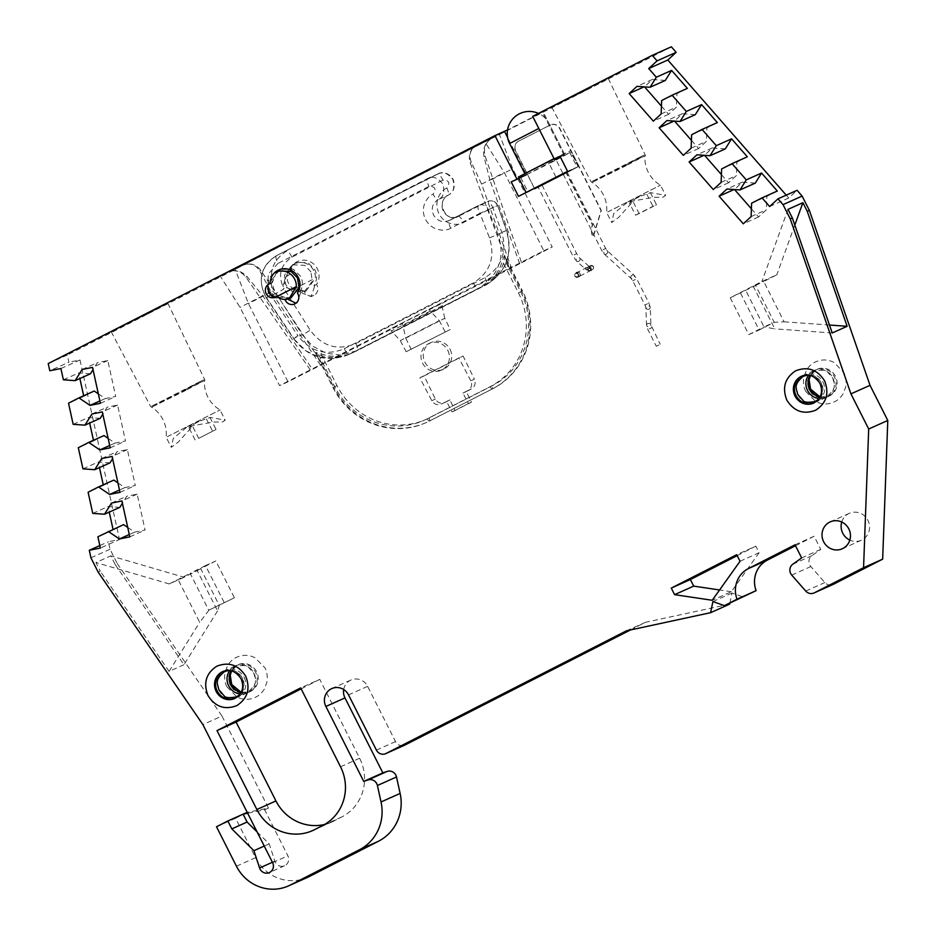 <?xml version="1.0" encoding="UTF-8"?>
<svg xmlns="http://www.w3.org/2000/svg" width="936" height="936" viewBox="0 0 936 936"><rect width="100%" height="100%" fill="white"/><g stroke="black" fill="none" stroke-linecap="round" stroke-linejoin="round"><path stroke-width="0.7" stroke-dasharray="4.68 3.51" d="M249.631 691.809A14.73 14.122 65.9 0 1 249.011 692.102A14.73 14.122 65.9 0 1 230.408 685.082A14.73 14.122 65.9 0 1 236.34 665.508A14.73 14.122 65.9 0 1 236.972 665.215A14.73 14.122 65.9 0 1 255.575 672.235A14.73 14.122 65.9 0 1 249.631 691.809M828.477 396.419A14.73 14.122 65.9 0 1 827.857 396.712A14.73 14.122 65.9 0 1 809.254 389.692A14.73 14.122 65.9 0 1 815.197 370.118A14.73 14.122 65.9 0 1 815.818 369.825A14.73 14.122 65.9 0 1 834.421 376.845A14.73 14.122 65.9 0 1 828.477 396.419M607.733 211.969L660.488 185.188L607.733 211.969M167.298 436.714L220.054 409.933L167.298 436.714M235.287 698.233A14.73 14.122 -114.1 0 0 235.825 697.999A14.73 14.122 -114.1 0 0 236.457 697.706A14.73 14.122 -114.1 0 0 242.389 678.132A14.73 14.122 -114.1 0 0 223.786 671.112A14.73 14.122 -114.1 0 0 223.259 671.358M814.144 402.843A14.73 14.122 -114.1 0 0 814.683 402.62A14.73 14.122 -114.1 0 0 815.303 402.316A14.73 14.122 -114.1 0 0 821.246 382.742A14.73 14.122 -114.1 0 0 802.643 375.722A14.73 14.122 -114.1 0 0 802.117 375.968M841.745 522.019A14.73 14.122 65.9 0 1 849.326 513.337A14.73 14.122 65.9 0 1 867.929 520.357A14.73 14.122 65.9 0 1 861.354 540.224A14.73 14.122 65.9 0 1 849.841 540.095M314.519 286.603L311.15 296.583L301.942 293.026L301.532 292.02L293.307 289.072L292.102 289.774L282.894 286.217L286.264 276.249L295.636 262.384L307.932 262.688L314.976 269.849C317.433 275.371 317.093 280.648 313.981 285.667L314.519 286.603M293.307 289.072L295.764 287.972A7.371 7.067 65.9 0 1 285.106 284.836A7.371 7.067 65.9 0 1 289.189 274.973A15.467 14.836 65.9 0 1 297.812 261.413A15.467 14.836 65.9 0 1 317.351 268.784A15.467 14.836 65.9 0 1 316.508 284.532A7.371 7.067 65.9 0 1 313.782 295.402A7.371 7.067 65.9 0 1 304.06 290.885L301.532 292.02M316.508 284.532L313.981 285.667M289.189 274.973L286.919 275.991M227.074 686.965C224.851 683.338 224.184 678.413 225.038 672.212L227.682 665.379C230.069 661.717 232.83 659.131 235.977 657.61C242.494 654.533 248.847 654.592 255.072 657.797L264.818 667.696C267.041 671.334 267.708 676.248 266.854 682.461L264.209 689.282C261.823 692.944 259.061 695.542 255.914 697.051C249.397 700.14 243.044 700.069 236.82 696.875L227.074 686.965M805.919 391.576C803.708 387.949 803.029 383.023 803.895 376.822L806.539 369.989C808.926 366.327 811.688 363.741 814.835 362.22C821.34 359.143 827.705 359.202 833.917 362.407L843.675 372.317C845.887 375.944 846.565 380.87 845.699 387.071L843.055 393.892C840.68 397.554 837.907 400.152 834.76 401.673C828.255 404.75 821.89 404.68 815.677 401.485L805.919 391.576M588.206 89.131L551.702 107.102L596.759 83.947L608.283 78.519L588.206 89.131M626.348 165.578L591.552 182.695L634.491 160.629L645.477 155.458L626.348 165.578M147.771 313.888L111.267 331.859L156.335 308.693L167.848 303.276L147.771 313.888M185.913 390.324L151.129 407.452L194.068 385.375L205.042 380.215L185.913 390.324M295.94 303.217L297.32 302.773L300.514 292.874L299.941 291.95L297.414 293.073M270.094 283.526L272.376 282.496L267.977 287.013M299.941 291.95C302.983 286.966 303.217 281.736 300.62 276.272L293.331 269.217L279.829 269.51M276.682 271.873L272.376 282.496M240.189 693.974A14.73 14.122 -114.1 0 0 247.291 692.874A14.73 14.122 -114.1 0 0 247.911 692.582A14.73 14.122 -114.1 0 0 253.855 673.007A14.73 14.122 -114.1 0 0 235.252 665.976A14.73 14.122 -114.1 0 0 234.62 666.28A14.73 14.122 -114.1 0 0 229.694 670.539M625.938 164.771L643.909 155.119L591.154 181.9L625.938 164.771M185.504 389.528L203.475 379.864L150.719 406.657L185.504 389.528M819.047 398.584A14.73 14.122 -114.1 0 0 826.137 397.484A14.73 14.122 -114.1 0 0 826.757 397.192A14.73 14.122 -114.1 0 0 832.701 377.617A14.73 14.122 -114.1 0 0 814.098 370.597A14.73 14.122 -114.1 0 0 813.478 370.89A14.73 14.122 -114.1 0 0 808.552 375.149M244.109 677.36A14.73 14.122 65.9 0 1 238.165 696.934A14.73 14.122 65.9 0 1 237.545 697.238A14.73 14.122 65.9 0 1 218.942 690.206A14.73 14.122 65.9 0 1 224.886 670.632A14.73 14.122 65.9 0 1 225.506 670.34A14.73 14.122 65.9 0 1 244.109 677.36M822.966 381.982A14.73 14.122 65.9 0 1 817.023 401.544A14.73 14.122 65.9 0 1 816.403 401.848A14.73 14.122 65.9 0 1 797.8 394.816A14.73 14.122 65.9 0 1 803.743 375.254A14.73 14.122 65.9 0 1 804.363 374.95A14.73 14.122 65.9 0 1 822.966 381.982M650.391 192.641L656.499 204.727L639.101 213.607L633.005 201.521L618.673 217.363L611.711 222.581L613.712 213.642L627.845 201.919L653.773 197.309L663.062 197.227L665.625 195.355L650.391 192.641L646.846 194.232A44.203 42.377 -114.1 0 0 639.475 196.712A44.203 42.377 -114.1 0 0 629.448 203.112L633.005 201.521M209.956 417.397L216.064 429.484L198.678 438.364L192.57 426.266L178.238 442.108L171.276 447.338L173.277 438.399L187.422 426.676L213.349 422.054L222.628 421.984L225.19 420.1L209.956 417.397L206.411 418.989A44.203 42.377 -114.1 0 0 199.04 421.469A44.203 42.377 -114.1 0 0 189.013 427.857L192.57 426.266M198.678 438.364L216.064 429.484M195.121 439.943L189.013 427.857M206.411 418.989L212.519 431.075M639.101 213.607L635.556 215.198L629.448 203.112M646.846 194.232L652.954 206.318L656.499 204.727M635.556 215.198L652.954 206.318M406.142 351.714L450.228 329.53L406.142 351.714L400.315 340.599L391.306 331.005L430.314 311.103L439.323 320.685L400.315 340.599M534.795 189.107L515.525 150.977A7.371 7.067 65.9 0 1 518.497 141.196L549.958 125.143A7.371 7.067 65.9 0 1 550.274 124.991L518.766 141.067A7.371 7.067 -114.1 0 0 515.794 150.86L534.795 189.107L556.452 178.051L549.151 163.589L556.159 160.009L563.46 174.482L566.514 172.938L592.687 224.745A14.73 14.122 -114.1 0 0 593.26 236.96L601.31 210.471L559.845 128.384A7.371 7.067 -114.1 0 0 550.228 125.014A7.371 7.067 65.9 0 1 559.576 128.501L601.041 210.588L592.991 237.077A14.73 14.122 65.9 0 1 592.418 224.862L566.245 173.055M445.15 331.812L439.323 320.685M430.314 311.103L429.296 309.079L441.511 303.615L521.551 262.77L485.129 156.066C483.14 148.262 485.433 142.307 491.985 138.2L235.135 269.264L248.449 303.603L287.972 381.841L402.503 323.517L405.733 338.177L444.752 318.263L450.228 329.53M405.733 338.177L411.22 349.444M795.015 544.799L814.109 536.246L820.755 549.397L811.886 555.68A7.371 7.067 -114.1 0 0 810.833 566.549L824.838 582.531A7.371 7.067 -114.1 0 0 833.063 584.45M740.552 293.179L759.143 329.998L774.247 322.3L755.644 285.48L730.232 297.8L761.916 281.49L776.81 274.821L763.729 281.49L784.099 321.808L774.247 322.3L763.987 326.886L745.559 289.973M730.232 297.8L748.835 334.62L764.162 326.793M755.644 285.48L763.729 281.49M748.835 334.62L759.143 329.998M234.398 597.776L208.763 610.213L234.398 597.776L215.806 560.957L200.702 568.667L219.305 605.487L217.561 610.904L197.203 570.597L184.123 577.266L110.787 555.867L115.14 564.478L117.246 563.542L110.027 549.256L108.377 541.745L119.48 539.51L100.374 548.051M224.09 602.386L205.499 565.578L215.806 560.957M98.14 572.083L100.246 571.147L95.893 562.536L110.787 555.867M90.932 557.809L110.027 549.256M205.499 565.578L190.16 573.394L208.763 610.213M184.123 577.266L169.229 583.935L190.16 573.394M197.203 570.597L200.702 568.667M444.752 318.263L441.511 303.615L390.289 328.992L391.306 331.005M442.529 305.627L403.521 325.529M518.989 178.413L549.151 163.589M556.452 178.051L518.497 196.361M556.159 160.009L570.925 152.147L560.278 156.85M567.579 171.323L578.226 166.608L563.46 174.482M566.514 172.938L535.064 188.99M98.338 393.834L105.288 398.56L115.701 396.454L107.804 360.547L97.391 362.653L93.027 369.65M105.288 398.56L99.906 400.971M100.421 403.299L115.701 396.454M90.429 373.803L78.647 372.961L79.876 378.53M83.667 395.764L83.795 396.361L94.22 391.037M107.804 360.547L92.524 367.392M82.122 369.486L97.391 362.653M108.131 438.364L115.081 443.079L125.494 440.985L117.597 405.077L107.184 407.172L102.82 414.18M115.081 443.079L109.699 445.489M110.214 447.817L125.494 440.985M100.222 418.334L88.44 417.491L89.669 423.06M93.46 440.294L93.588 440.879L104.013 435.568M117.597 405.077L102.316 411.91M91.915 414.016L107.184 407.172M117.924 482.894L124.874 487.609L135.287 485.503L127.39 449.596L116.977 451.702L112.601 458.698M124.874 487.609L119.492 490.019M120.007 492.348L135.287 485.503M110.015 462.852L98.233 462.021L99.462 467.579M103.252 484.813L103.381 485.41L113.806 480.086M127.39 449.596L112.109 456.44M101.708 458.535L116.977 451.702M127.717 527.413L134.667 532.128L145.068 530.033L137.171 494.126L126.769 496.22L122.394 503.229M134.667 532.128L129.285 534.538M129.8 536.866L145.068 530.033M119.808 507.382L108.026 506.54L109.255 512.109M113.045 529.343L113.174 529.94L123.599 524.616M137.171 494.126L121.902 500.959M111.489 503.065L126.769 496.22M755.282 183.105L742.213 182.169L734.538 189.552M742.213 182.169L726.933 189.002M751.397 208.798L758.569 216.965L766.385 209.769L766.888 196.349L777.313 191.026M758.569 216.965L743.289 223.809M751.117 216.602L766.385 209.769M725.295 148.882L712.226 147.946L704.551 155.329M712.226 147.946L696.946 154.791M721.422 174.576L728.582 182.754L736.41 175.547L736.901 162.127L747.326 156.803M728.582 182.754L713.302 189.587M721.13 182.38L736.41 175.547M695.308 114.66L682.239 113.724L674.563 121.107M682.239 113.724L666.958 120.568M691.435 140.353L698.595 148.531L706.423 141.324L706.914 127.904L717.339 122.581M698.595 148.531L683.315 155.364M691.142 148.157L706.423 141.324M665.32 80.438L652.252 79.501L644.576 86.884M652.252 79.501L636.983 86.346M661.448 106.131L668.608 114.309L676.435 107.102L676.927 93.682L687.352 88.37M668.608 114.309L653.328 121.142M661.155 113.946L676.435 107.102M729.893 603.17L731.999 593.026L743.535 597.063M731.999 593.026L712.904 601.579M820.755 549.397L801.649 557.938M753.117 285.983L774.774 328.875L763.987 326.886M788.007 209.36L761.916 281.49M794.816 225.049L776.81 274.821M751.608 203.182L766.888 196.349M721.621 168.96L736.901 162.127M691.645 134.737L706.914 127.904M661.658 100.526L676.927 93.682M310.249 369.825L245.969 277.173C240.868 270.949 234.725 269.287 227.565 272.177L476.716 145.033C470.188 149.128 468 155.037 470.176 162.759L509.336 268.234L279.571 385.609L240.049 307.371L220.159 275.968L227.705 272.119C234.924 269.194 241.383 270.715 247.104 276.67L262.782 295.764L312.156 368.971M471.311 162.256C468.526 154.803 470.375 149.046 476.869 144.975L484.415 141.114L504.305 172.516L543.828 250.754L511.243 267.38L481.584 184.111L471.311 162.256L470.176 162.759M511.243 267.38L509.336 268.234M521.551 262.77L552.228 246.987L512.706 168.761L499.391 134.41L491.985 138.2M519.644 263.624L489.984 180.356L512.706 168.761M489.984 180.356L483.994 156.581C482.625 148.496 485.234 142.389 491.845 138.259M481.584 184.111L504.305 172.516M262.782 295.764L240.049 307.371M320.557 365.215L271.183 292.009L259.787 270.984C255.481 264.408 249.783 262.548 242.681 265.414L242.822 265.344C249.97 262.454 256.008 264.163 260.922 270.481L322.464 364.361M271.183 292.009L248.449 303.603M560.418 157.143L526.406 174.739L507.604 137.498M99.836 545.571L108.377 541.745M169.229 583.935L95.893 562.536M209.044 610.073L199.696 622.335L178.039 579.442M257.084 831.905L269.194 843.851L274.868 861.155A7.371 7.067 -114.1 0 0 284.602 865.741A7.371 7.067 -114.1 0 0 287.89 855.808L264.642 809.78L247.654 813.232M269.194 843.851L264.244 846.062M287.972 381.841L279.571 385.609M543.828 250.754L552.228 246.987M272.739 296.314L279.115 295.425L287.504 298.291L287.937 299.298M279.115 295.425L276.67 296.525M784.099 321.808L829.495 325.038M832.233 332.97L774.774 328.875M769.626 206.54L788.732 197.987L797.074 190.3M484.415 141.114L499.391 134.41M235.135 269.264L220.159 275.968M532.689 116.356L543.091 111.747L539.417 113.806L507.546 129.905M48.216 363.577L67.31 355.036L68.89 362.209L49.795 370.761M60.898 368.527L79.993 359.974L68.89 362.209M63.379 379.805L78.647 372.961M83.795 396.361L68.527 403.194M73.172 424.336L88.44 417.491M93.588 440.879L78.308 447.724M82.965 468.854L98.233 462.021M103.381 485.41L88.101 492.242M92.758 513.384L108.026 506.54M113.174 529.94L97.894 536.773M115.14 564.478L183.971 664.712L217.561 610.904M183.971 664.712L169.077 671.381L199.696 622.335M169.077 671.381L100.246 571.147M216.508 826.769L235.603 818.228L255.528 857.668A41.254 39.558 -114.1 0 0 307.616 877.348M246.928 812.448L235.603 818.228M343.676 689.528A13.256 12.718 65.9 0 1 367.626 686.357L395.519 741.581A7.371 7.067 -114.1 0 0 404.82 745.091M324.64 824.452A44.203 42.377 65.9 0 0 331.753 822.03A44.203 42.377 65.9 0 0 333.614 821.129L341.804 816.952A44.203 42.377 65.9 0 0 359.623 758.242L319.773 679.349L300.678 687.902M740.025 561.272L759.119 552.731L755.797 546.156L736.702 554.697M630.454 629.963L645.489 622.3L729.694 604.13M626.395 630.841L645.489 622.3M795.495 545.746L814.109 536.246M788.732 197.987L786.24 195.156M671.334 46.8L67.31 355.036M79.993 359.974L119.48 539.51M117.246 563.542L221.972 716.028L202.878 724.581M221.972 716.028L268.456 808.072L247.221 812.389M264.642 809.78L268.456 808.072M301.158 688.849L319.773 679.349M737.182 555.656L755.797 546.156M759.119 552.731L731.332 591.716L712.237 600.268M731.332 591.716L719.573 589.972M304.06 290.885A15.467 14.836 65.9 0 1 295.764 287.972M470.808 380.776L458.839 357.926L419.831 377.828L431.8 400.69C434.269 404.422 437.498 405.522 441.511 404.001L446.554 401.439L452.018 411.887L468.386 403.533L462.91 393.085L467.941 390.523C471.522 388.171 472.469 384.918 470.808 380.776L474.388 379.174L463.109 356.008L458.839 357.926M419.831 377.828L424.102 375.921L435.38 399.087C437.72 402.878 440.891 404.013 444.892 402.492L449.923 399.929L455.071 410.518L471.44 402.164L466.28 391.576L471.311 389.013C474.903 386.65 475.933 383.374 474.388 379.174M424.102 375.921L463.109 356.008M462.91 393.085L466.28 391.576M468.386 403.533L471.44 402.164M452.018 411.887L455.071 410.518M446.554 401.439L449.923 399.929M313.771 270.621A14.73 14.122 -114.1 0 0 295.168 263.601A14.73 14.122 -114.1 0 0 288.604 283.468A14.73 14.122 -114.1 0 0 293.611 289.177L306.107 290.979L315.409 278.062A14.73 14.122 -114.1 0 0 313.771 270.621M310.951 271.885L304.797 265.368L292.512 264.783L284.462 275.219L285.784 284.731L291.938 291.248L304.223 291.821L312.273 281.385L310.951 271.885M438.06 173.862C444.062 171.464 449.116 173.324 453.235 179.466C455.446 187.083 453.738 192.313 448.133 195.156C442.295 198.923 440.634 204.177 443.137 210.928C446.823 217.07 451.877 218.895 458.301 216.403L487.445 201.532L478.378 205.592L448.718 220.697L457.798 216.637C446.788 223.435 434.889 201.509 448.133 195.156A7.371 2.094 63 0 0 448.133 195.156A7.371 2.094 63 0 0 446.835 188.031C450.403 182.894 449.116 180.25 442.95 180.098A7.371 2.094 63 0 0 437.58 174.084L427.436 178.624C432.362 175.675 437.498 177.466 442.868 183.982C444.998 192.149 443.43 197.367 438.165 199.625L448.098 195.168C453.375 192.91 454.978 187.691 452.907 179.49C447.607 172.938 442.494 171.136 437.58 174.084L276.424 255.68C263.519 263.741 256.675 276.939 264.794 294.711L266.233 297.742L270.364 294.957M291.938 257.154A7.371 2.094 63 0 0 286.568 251.141C272.06 260.512 268.012 273.593 274.435 290.394L276.073 293.296L266.479 297.589L293.775 338.481L302.258 334.69L276.073 293.296A7.371 0.643 -32.3 0 0 283.994 288.803C277.571 275.594 280.215 265.04 291.938 257.154L442.95 180.098M447.794 350.403A14.73 14.122 65.9 0 1 441.23 370.27A14.73 14.122 65.9 0 1 422.627 363.25A14.73 14.122 65.9 0 1 429.191 343.383A14.73 14.122 65.9 0 1 447.794 350.403M450.087 349.374A14.73 14.122 65.9 0 1 443.524 369.252A14.73 14.122 65.9 0 1 424.921 362.22A14.73 14.122 65.9 0 1 431.484 342.354A14.73 14.122 65.9 0 1 450.087 349.374M267.86 284.755A14.73 14.122 65.9 0 1 274.166 273.183M291.096 297.706L278.671 297.18L272.317 290.757L270.796 281.338L278.717 270.96M446.835 188.031C441.453 189.938 432.982 200.866 438.89 213.572C445.279 225.997 458.921 225.67 463.671 222.405L492.816 207.535L501.813 232.409C507.3 252.194 501.661 267.286 484.918 277.676L355.809 343.559C337.615 351.012 322.405 346.554 310.19 330.186L283.994 288.803M355.809 343.559A7.371 2.094 -117 0 1 357.107 350.696L340.786 355.083L325.974 353.165L312.589 346.074L302.258 334.69A7.371 0.643 -32.3 0 0 310.19 330.186M501.813 232.409L506.388 230.525C513.01 254.253 506.271 272.353 486.182 284.825A7.371 2.094 -117 0 1 486.182 284.825L357.072 350.707A7.371 2.094 -117 0 1 357.072 350.707L354.346 351.924A44.203 42.377 65.9 0 1 352.486 352.813A44.203 42.377 65.9 0 1 320.873 353.656L315.292 352.568L332.959 387.551A73.663 70.633 -114.1 0 0 425.974 422.674A73.663 70.633 -114.1 0 0 429.086 421.188L492.008 389.084A73.663 70.633 -114.1 0 0 521.715 291.225L504.048 256.242L502.304 260.922A44.203 42.377 -114.1 0 1 481.162 287.071L352.065 352.954L347.478 355.06L333.274 358.558L318.205 356.791L305.896 350.836L293.53 338.645L297.894 335.696L271.042 295.46M484.918 277.676A7.371 2.094 -117 0 1 486.205 284.813C506.446 272.236 513.267 254.112 506.692 230.467L497.695 205.592A7.371 7.371 0 0 0 487.761 201.38A7.371 7.067 65.9 0 0 487.445 201.532A7.371 2.094 -117 0 1 492.675 207.242A7.371 2.094 -117 0 1 492.816 207.535L497.695 205.592L506.388 230.525L497.905 234.316C506.481 258.535 496.63 277.641 478.448 288.288L481.162 287.071M437.58 174.084L276.424 255.68A7.371 2.094 63 0 0 276.401 255.692C260.618 266.374 257.224 280.39 266.233 297.742L293.53 338.645C307.944 357.306 325.927 362.77 347.478 355.06L350.193 353.843A44.203 42.377 -114.1 0 1 318.579 354.674L315.292 352.568M350.193 353.843A44.203 42.377 -114.1 0 0 352.065 352.954M354.346 351.924L483.456 286.042L352.486 352.813M504.048 256.242L504.808 255.902L504.598 259.892A44.203 42.377 65.9 0 1 483.456 286.042M293.611 289.177L315.409 278.062M318.579 354.674L334.714 386.615A70.715 67.802 -114.1 0 0 427.003 418.907L489.914 386.79A70.715 67.802 -114.1 0 0 518.439 292.851L502.304 260.922M320.873 353.656L337.007 385.585A70.715 67.802 -114.1 0 0 429.285 417.877L492.207 385.772A70.715 67.802 -114.1 0 0 520.732 291.833L504.598 259.892M489.516 237.908L497.905 234.316L488.323 209.711L479.934 213.303L489.516 237.908C495.448 257.494 490.066 272.481 473.359 282.847A7.371 2.094 -117 0 0 478.448 288.288L349.339 354.171A7.371 2.094 63 0 1 344.249 348.742C326.02 356.195 310.565 351.842 297.894 335.696M316.052 352.228L333.731 387.211L337.007 385.585M520.732 291.833L522.487 290.885L504.808 255.902M518.439 292.851L522.487 290.885A73.663 70.633 65.9 0 1 492.769 388.744L492.207 385.772M429.285 417.877L429.858 420.849L492.769 388.744L492.008 389.084L489.914 386.79M427.003 418.907L429.086 421.188L429.858 420.849A73.663 70.633 65.9 0 1 426.746 422.335A73.663 70.633 65.9 0 1 333.731 387.211L334.714 386.615M285.059 299.707L274.517 297.73A14.73 14.122 65.9 0 1 274.342 297.613M274.517 297.73L276.752 296.583M550.426 161.179L524.897 173.757L556.276 157.622L564.338 153.82L550.426 161.179M560.336 176.097L526.289 192.851L568.14 171.346L578.893 166.28L560.336 176.097M554.03 158.605L570.913 150.497L552.357 160.313L518.322 177.068L518.848 178.121M565.742 172.891L563.179 174.143L565.742 172.891M540.598 185.714L538.048 186.978L540.598 185.714M658.839 344.986L656.288 346.238L658.839 344.986M580.074 273.64A2.211 2.118 -114.2 0 0 577.29 272.587A2.211 2.118 -114.2 0 0 576.307 275.57A2.211 2.118 -114.2 0 0 579.103 276.623A2.211 2.118 -114.2 0 0 580.074 273.64M241.137 692.418A14.73 14.122 -114.1 0 0 250.052 691.634A14.73 14.122 -114.1 0 0 256.616 671.767A14.73 14.122 -114.1 0 0 238.013 664.735A14.73 14.122 -114.1 0 0 231.496 670.878M819.983 397.028A14.73 14.122 -114.1 0 0 828.91 396.244A14.73 14.122 -114.1 0 0 835.474 376.377A14.73 14.122 -114.1 0 0 816.871 369.357A14.73 14.122 -114.1 0 0 810.342 375.488M223.786 671.112L222.745 671.58A14.73 14.122 65.9 0 1 241.348 678.6A14.73 14.122 65.9 0 1 234.784 698.478L235.825 697.999M802.643 375.722L801.59 376.19A14.73 14.122 65.9 0 1 820.193 383.222A14.73 14.122 65.9 0 1 813.63 403.088L814.683 402.62M549.958 125.143L550.543 124.874M791.739 575.102L810.833 566.549M811.886 555.68L792.792 564.232M520.744 177.629L528.044 192.091M569.825 152.58L577.126 167.041M805.744 591.072L824.838 582.531M245.969 277.173L247.104 276.67M272.411 862.255L274.868 861.155M485.129 156.066L483.994 156.581M259.787 270.984L260.922 270.481M564.162 155.47L542.236 112.074M272.61 862.641L287.89 855.808M376.424 750.134L395.519 741.581M333.614 821.129L314.519 829.682M322.698 825.505L341.804 816.952M236.434 866.221L255.528 857.668M367.626 686.357L348.531 694.898M340.529 766.795L359.623 758.242M467.941 390.523L471.311 389.013M431.8 400.69L435.38 399.087M448.73 220.697L449.198 220.475A7.371 2.094 -117 0 1 449.221 220.463L478.343 205.604A7.371 2.094 -117 0 0 479.782 213.022A7.371 2.094 -117 0 0 479.934 213.303L450.778 228.185A7.371 2.094 -117 0 1 449.198 220.475C442.775 222.967 437.58 221.2 433.625 215.175C430.864 208.541 432.373 203.358 438.165 199.625A7.371 2.094 63 0 1 433.075 194.185C436.585 189.084 435.217 186.475 428.992 186.346L277.992 263.402A7.371 2.094 63 0 1 276.401 255.692L427.413 178.636A7.371 2.094 63 0 0 428.992 186.346M457.798 216.637L458.301 216.403A7.371 2.094 -117 0 1 463.671 222.405M488.323 209.711L497.39 205.651A7.371 7.067 65.9 0 0 487.761 201.38L478.682 205.44A7.371 7.067 65.9 0 1 488.323 209.711M449.221 220.463L458.301 216.403M267.684 288.592L268.339 273.944L277.992 263.402M344.249 348.742L473.359 282.847M450.778 228.185C446.074 231.414 432.292 231.835 425.576 219.527C419.351 206.996 427.658 196.115 433.075 194.185M603.1 249.678L605.65 248.426L603.1 249.678M606.212 254.124A2.211 1.685 -47.7 0 0 605.299 250.637A2.211 1.685 -47.7 0 0 606.212 254.124M574.119 254.908L576.681 253.644L574.119 254.908M578.635 261.343A2.211 1.685 -47.9 0 0 577.723 257.845A2.211 1.685 -47.9 0 0 578.635 261.343M632.163 275.079A2.211 1.685 -47.7 0 0 633.075 278.554A2.211 1.685 -47.7 0 0 632.163 275.079M635.275 279.513L632.713 280.777L635.275 279.513M587.808 269.615A2.211 1.685 -47.9 0 0 586.884 266.128A2.211 1.685 -47.9 0 0 587.808 269.615M590.125 270.598A2.211 2.118 -114.2 0 0 591.037 267.708A2.211 2.118 -114.2 0 0 588.136 266.655A2.211 2.118 -114.2 0 0 587.223 269.545A2.211 2.118 -114.2 0 0 590.125 270.598M647.501 303.732L644.951 304.984L647.501 303.732M649.221 309.067A2.211 1.802 -2.2 0 1 646.916 306.025A2.211 1.802 -2.2 0 1 649.221 309.067M593.307 266.643A2.211 2.118 -114.2 0 0 590.417 265.625A2.211 2.118 -114.2 0 0 589.528 268.562A2.211 2.118 -114.2 0 0 592.418 269.568A2.211 2.118 -114.2 0 0 593.307 266.643M590.183 268.339A2.211 0.936 62.8 0 0 588.334 266.772A2.211 0.936 62.8 0 0 588.498 269.123A2.211 0.936 62.8 0 0 590.347 270.703A2.211 0.936 62.8 0 0 590.183 268.339M647.595 323.587A2.211 1.802 -2.2 0 1 649.9 326.629A2.211 1.802 -2.2 0 1 647.595 323.587M649.303 328.934L651.865 327.67L649.303 328.934M578.109 274.459A2.211 0.936 62.8 0 0 579.969 276.026A2.211 0.936 62.8 0 0 579.805 273.663A2.211 0.936 62.8 0 0 577.945 272.095A2.211 0.936 62.8 0 0 578.109 274.459M574.996 276.155A2.211 2.118 -114.2 0 0 577.781 277.208A2.211 2.118 -114.2 0 0 578.764 274.236A2.211 2.118 -114.2 0 0 575.968 273.183A2.211 2.118 -114.2 0 0 574.996 276.155M538.808 128.466L509.617 143.512M240.973 692.71L248.391 691.505C258.956 682.672 254.931 679.29 254.019 673.639L248.625 667.368C247.42 665.414 243.36 665.063 236.434 666.315L231.157 670.796M819.831 397.332L827.237 396.115C837.802 387.293 833.789 383.9 832.876 378.249L827.482 371.978C826.277 370.036 822.206 369.685 815.279 370.925L810.014 375.406M608.283 78.519L645.068 154.662C644.424 160.816 645.477 166.666 648.238 172.212C651.07 177.723 655.142 182.052 660.488 185.188L665.625 195.355M167.848 303.276L204.633 379.419C203.989 385.573 205.054 391.423 207.815 396.969C210.635 402.48 214.718 406.797 220.054 409.933L225.19 420.1M807.452 375.067L812.705 375.57L816.016 377.114L819.14 379.817L821.422 383.374L822.732 389.224L821.515 395.191L818.368 399.473M228.595 670.457L233.86 670.96L237.171 672.504L240.295 675.207L242.564 678.764L243.886 684.614L242.658 690.581L239.522 694.863M111.267 331.859L150.719 406.645C156.066 409.792 160.138 414.11 162.969 419.62C165.731 425.166 166.784 431.016 166.14 437.17L171.276 447.338M551.702 107.102L591.154 181.9C596.489 185.035 600.573 189.353 603.404 194.863C606.154 200.409 607.218 206.259 606.575 212.413L611.711 222.581M861.354 540.224L842.26 548.777M313.782 295.402L311.15 296.583M297.812 261.413L295.636 262.384M236.972 665.215L231.613 670.913M815.818 369.825L810.459 375.523M241.184 692.312L249.011 692.102M820.041 396.922L827.857 396.712M297.32 302.773L294.688 303.943M280.894 268.983L278.717 269.954M247.291 692.874L237.545 697.238M826.137 397.484L816.403 401.848M187.422 426.676L199.04 421.469M627.845 201.919L639.475 196.712M814.098 370.597L804.363 374.95M235.252 665.976L225.506 670.34M578.226 166.608L570.925 152.147M271.721 282.754L269.439 283.772M277.922 296.127L275.465 297.215M565.005 155.142L543.091 111.747M284.602 865.741L269.334 872.574M350.883 680.027L331.789 688.58M331.753 822.03L312.659 830.571M288.534 275.231L286.264 276.249M294.559 288.674L292.102 289.774M849.326 513.337L830.22 521.879M295.168 263.601L292.512 264.783M443.524 369.252L441.23 370.27M306.107 290.979L304.223 291.821M431.484 342.354L429.191 343.383M425.974 422.674L426.746 422.335M567.122 172.154L605.65 248.426L607.242 250.743L634.105 275.184L636.667 278.776L648.894 302.995L650.274 307.464L650.953 325.026L660.231 344.249M541.991 184.989L576.681 253.644L579.653 257.95L589.235 266.538L588.229 266.608L590.511 265.59L593.564 266.538C593.167 269.474 592.09 270.855 590.347 270.703L577.898 277.114L578.67 274.271L575.921 273.195L577.29 272.587M563.179 174.143L601.708 250.415L604.27 254.019L631.133 278.448L632.713 280.777L644.951 304.984L645.852 307.628L646.542 325.19L647.911 329.659L656.288 346.238M579.103 276.623L577.781 277.208L574.727 276.26C575.137 273.324 576.202 271.943 577.945 272.095L590.394 265.684L589.621 268.527L592.371 269.591L590.031 270.644L585.866 269.51L576.693 261.238L572.727 255.645L538.048 186.978M564.338 153.82L549.069 123.575A22.101 22.101 0 0 0 538.457 113.408M578.893 166.28L570.913 150.497"/><path stroke-width="1.4" d="M223.259 671.358A14.73 14.122 -114.1 0 0 223.166 671.404A14.73 14.122 -114.1 0 0 217.222 690.979A14.73 14.122 -114.1 0 0 235.287 698.233M802.117 375.968A14.73 14.122 -114.1 0 0 802.023 376.015A14.73 14.122 -114.1 0 0 796.08 395.589A14.73 14.122 -114.1 0 0 814.144 402.843M848.823 528.91A14.73 14.122 65.9 0 1 842.26 548.777A14.73 14.122 65.9 0 1 823.657 541.757A14.73 14.122 65.9 0 1 830.22 521.879A14.73 14.122 65.9 0 1 848.823 528.91M849.841 540.095A14.73 14.122 65.9 0 1 842.751 533.204A14.73 14.122 65.9 0 1 841.745 522.019M297.976 294.009A7.371 7.067 65.9 0 1 294.688 303.943A7.371 7.067 65.9 0 1 284.965 299.426A15.467 14.836 65.9 0 1 276.67 296.525A7.371 7.067 65.9 0 1 266.011 293.377A7.371 7.067 65.9 0 1 270.094 283.526A15.467 14.836 65.9 0 1 278.717 269.954A15.467 14.836 65.9 0 1 298.245 277.337A15.467 14.836 65.9 0 1 297.414 293.073A7.371 7.067 65.9 0 1 297.976 294.009M284.965 299.426L287.504 298.291L287.937 299.298L295.94 303.217M279.829 269.51L276.682 271.873M207.979 695.518C203.135 682.999 206.107 673.218 216.883 666.163C228.91 661.565 238.516 664.934 245.723 676.248C250.567 688.767 247.595 698.548 236.808 705.604C224.792 710.19 215.175 706.832 207.979 695.518M786.825 400.128C781.981 387.609 784.953 377.828 795.74 370.773C807.756 366.175 817.374 369.545 824.581 380.858C829.425 393.377 826.453 403.159 815.665 410.214C803.65 414.8 794.032 411.442 786.825 400.128M400.128 793.424L381.034 801.965A44.203 42.377 65.9 0 1 359.33 849.818L290.265 885.058A41.254 39.558 65.9 0 1 288.522 885.889L307.616 877.348A41.254 39.558 -114.1 0 0 309.36 876.505L378.425 841.265A44.203 42.377 -114.1 0 0 400.128 793.424L396.501 776.962A7.371 7.067 -114.1 0 0 387.153 771.404L382.836 772.867L344.974 697.917A13.256 12.718 65.9 0 1 343.676 689.528M344.974 697.917L325.88 706.458L363.741 781.408L368.059 779.945A7.371 7.067 65.9 0 1 377.407 785.503L381.034 801.965M229.694 670.539A14.73 14.122 -114.1 0 0 228.688 685.854A14.73 14.122 -114.1 0 0 240.189 693.974M808.552 375.149A14.73 14.122 -114.1 0 0 807.534 390.464A14.73 14.122 -114.1 0 0 819.047 398.584M813.969 592.991A7.371 7.067 -114.1 0 0 814.273 592.851L833.379 584.298A7.371 7.067 -114.1 0 1 833.063 584.45L813.969 592.991A7.371 7.067 -114.1 0 1 805.744 591.072L791.739 575.102A7.371 7.067 65.9 0 1 792.792 564.232L801.649 557.938L795.015 544.799L748.309 568.632A25.05 24.02 65.9 0 0 737.018 599.192L756.124 590.651A25.05 24.02 65.9 0 1 767.403 560.079L795.495 545.746M802.129 196.08L783.034 204.621L777.98 198.853L797.074 190.3L802.129 196.08L809.347 210.354L807.241 211.302L802.901 202.691L794.816 225.049M802.901 202.691L788.007 209.36L792.347 217.971L790.253 218.907L783.034 204.621M127.717 527.413L123.599 524.616L97.894 536.773L100.374 548.051L89.283 550.298L90.932 557.809L98.14 572.083L202.878 724.581L272.61 862.641A7.371 7.067 65.9 0 1 269.334 872.574A7.371 7.067 65.9 0 1 259.588 868L253.913 850.684L231.824 828.886L227.834 820.989L243.114 814.156L247.092 822.042L257.084 831.905M652.24 55.353L671.334 46.8L676.166 52.322L657.072 60.863L652.24 55.353L532.689 116.356L554.615 159.74L560.278 156.85L567.579 171.323L518.497 196.361L511.196 181.9L518.989 178.413M99.906 400.971L90.02 405.393L78.94 397.882L68.527 403.194L73.172 424.336L84.942 425.166L91.915 414.016L102.316 411.91L110.214 447.817L99.813 449.923L88.733 442.4L78.308 447.724L82.965 468.854L94.735 469.696L101.708 458.535L112.109 456.44L120.007 492.348L109.594 494.442L98.526 486.931L88.101 492.242L92.758 513.384L104.528 514.215L111.489 503.065L121.902 500.959L129.8 536.866L119.387 538.972L108.319 531.449M507.546 129.905L494.945 135.615L48.216 363.577L49.795 370.761L60.898 368.527L63.379 379.805L75.149 380.648L82.122 369.486L92.524 367.392L100.421 403.299L90.02 405.393M78.94 397.882L94.22 391.037L98.338 393.834M93.027 369.65L90.429 373.803L75.149 380.648M79.876 378.53L83.667 395.764M109.699 445.489L99.813 449.923M88.733 442.4L104.013 435.568L108.131 438.364M102.82 414.18L100.222 418.334L84.942 425.166M89.669 423.06L93.46 440.294M119.492 490.019L109.594 494.442M98.526 486.931L113.806 480.086L117.924 482.894M112.601 458.698L110.015 462.852L94.735 469.696M99.462 467.579L103.252 484.813M129.285 534.538L119.387 538.972M122.394 503.229L119.808 507.382L104.528 514.215M109.255 512.109L113.045 529.343M777.98 198.853L769.626 206.54L762.033 197.87L751.608 203.182L751.117 216.602L743.289 223.809L719.105 196.209L726.933 189.002L740.002 189.938L746.273 179.887L732.046 163.648L721.621 168.96L721.13 182.38L713.302 189.587L689.118 161.986L696.946 154.791L710.014 155.715L716.297 145.665L702.058 129.425L691.645 134.737L691.142 148.157L683.315 155.364L659.131 127.764L666.958 120.568L680.027 121.493L686.31 111.442L672.071 95.203L661.658 100.526L661.155 113.946L653.328 121.142L629.156 93.553L636.983 86.346L650.052 87.27L656.323 77.22L648.718 68.55L657.072 60.863M719.105 196.209L734.07 189.517M762.033 197.87L777.313 191.026L761.553 173.043L755.282 183.105L740.002 189.938M734.538 189.552L751.397 208.798M689.118 161.986L704.083 155.294M732.046 163.648L747.326 156.803L731.566 138.832L725.295 148.882L710.014 155.715M704.551 155.329L721.422 174.576M659.131 127.764L674.095 121.072M702.058 129.425L717.339 122.581L701.59 104.61L695.308 114.66L680.027 121.493M674.563 121.107L691.435 140.353M629.156 93.553L644.108 86.849M672.071 95.203L687.352 88.37L671.603 70.387L665.32 80.438L650.052 87.27M644.576 86.884L661.448 106.131M729.893 603.17L729.694 604.13L710.6 612.682L712.904 601.579L724.441 605.615L756.124 590.651M526.406 174.739L511.196 181.9M554.615 159.74L560.418 157.143M89.283 550.298L99.836 545.571M264.244 846.062L253.913 850.684M231.824 828.886L247.092 822.042M267.977 287.013L268.527 292.652L272.739 296.314M724.441 605.615L737.018 599.192M829.495 325.038L847.138 326.301L807.241 211.302M792.347 217.971L832.233 332.97L847.138 326.301M761.553 173.043L746.273 179.887M731.566 138.832L716.297 145.665M701.59 104.61L686.31 111.442M671.603 70.387L656.323 77.22M676.166 52.322L667.824 60.009L648.718 68.55M516.859 179.01L494.945 135.615M247.654 813.232L243.114 814.156L247.221 812.389M227.834 820.989L216.508 826.769L236.434 866.221A41.254 39.558 65.9 0 0 288.522 885.889M363.741 781.408L382.836 772.867M325.88 706.458A13.256 12.718 65.9 0 1 331.789 688.58A13.256 12.718 65.9 0 1 348.531 694.898L376.424 750.134A7.371 7.067 -114.1 0 0 385.726 753.644L404.82 745.091A7.371 7.067 -114.1 0 0 405.136 744.939L630.454 629.963M385.726 753.644A7.371 7.067 -114.1 0 0 386.041 753.492L626.395 630.841L710.6 612.682M322.698 825.505L314.519 829.682A44.203 42.377 65.9 0 1 312.659 830.571A44.203 42.377 65.9 0 1 256.85 809.5L217 730.606L300.678 687.902L340.529 766.795A44.203 42.377 65.9 0 1 322.698 825.505M736.702 554.697L740.025 561.272L712.237 600.268L674.587 594.664L671.276 588.089L736.702 554.697M671.276 588.089L690.37 579.548L693.693 586.123L674.587 594.664M833.379 584.298L882.66 559.155L887.784 420.463L868.69 429.016L863.565 567.696L814.273 592.851M868.69 429.016L850.941 393.869L790.253 218.907M863.565 567.696L882.66 559.155M887.784 420.463L870.035 385.328L850.941 393.869M870.035 385.328L809.347 210.354M786.24 195.156L667.824 60.009M324.64 824.452A44.203 42.377 65.9 0 1 275.945 800.947L236.094 722.054L217 730.606M236.094 722.054L301.158 688.849M690.37 579.548L737.182 555.656M719.573 589.972L693.693 586.123M274.342 297.613A14.73 14.122 65.9 0 1 269.51 292.009A14.73 14.122 65.9 0 1 267.86 284.755M274.166 273.183A14.73 14.122 65.9 0 1 276.073 272.142A14.73 14.122 65.9 0 1 294.676 279.174A14.73 14.122 65.9 0 1 296.314 286.603L289.212 298.549L285.059 299.707M276.073 272.142L278.717 270.96L291.143 271.475L297.484 277.91L299.017 287.317L291.096 297.706L289.212 298.549M270.364 294.957L267.684 288.592M276.752 296.583L296.314 286.603M518.322 177.068L554.03 158.605M231.496 670.878A14.73 14.122 -114.1 0 0 231.449 684.614A14.73 14.122 -114.1 0 0 241.137 692.418M810.342 375.488A14.73 14.122 -114.1 0 0 810.307 389.224A14.73 14.122 -114.1 0 0 819.983 397.028M216.181 691.447A14.73 14.122 65.9 0 1 222.745 671.58C229.519 668.655 235.626 671.03 241.055 678.717C244.507 687.211 242.412 693.798 234.784 698.478A14.73 14.122 65.9 0 1 216.181 691.447M795.027 396.057A14.73 14.122 65.9 0 1 801.59 376.19C808.365 373.265 814.472 375.652 819.913 383.327C823.364 391.821 821.27 398.408 813.63 403.088A14.73 14.122 65.9 0 1 795.027 396.057M396.501 776.962L377.407 785.503M259.588 868L272.411 862.255M368.059 779.945L387.153 771.404M504.492 131.344L507.604 137.498M405.136 744.939L386.041 753.492M767.403 560.079L748.309 568.632M290.265 885.058L309.36 876.505M359.33 849.818L378.425 841.265M275.945 800.947L256.85 809.5M271.042 295.46L270.598 294.793M524.768 173.511L509.617 143.512L538.808 128.466M231.157 670.796L229.086 676.155L230.186 684.356L233.719 689.247L240.973 692.71M810.014 375.406L807.943 380.765L809.043 388.966L812.565 393.857L819.831 397.332M239.522 694.863L236.363 696.899C229.437 698.151 225.377 697.8 224.172 695.846L218.778 689.575C217.866 683.923 213.841 680.542 224.406 671.709L228.595 670.457M818.368 399.473L815.221 401.509C808.294 402.761 804.223 402.41 803.018 400.456L797.624 394.196C796.712 388.545 792.698 385.152 803.263 376.33L807.452 375.067M231.613 670.913L230.244 675.16L231.73 684.497L241.184 692.312M810.459 375.523L809.09 379.77L810.588 389.107L820.041 396.922M526.102 192.488L518.848 178.121M538.457 113.408A22.101 22.101 0 0 0 509.617 143.512"/></g></svg>
